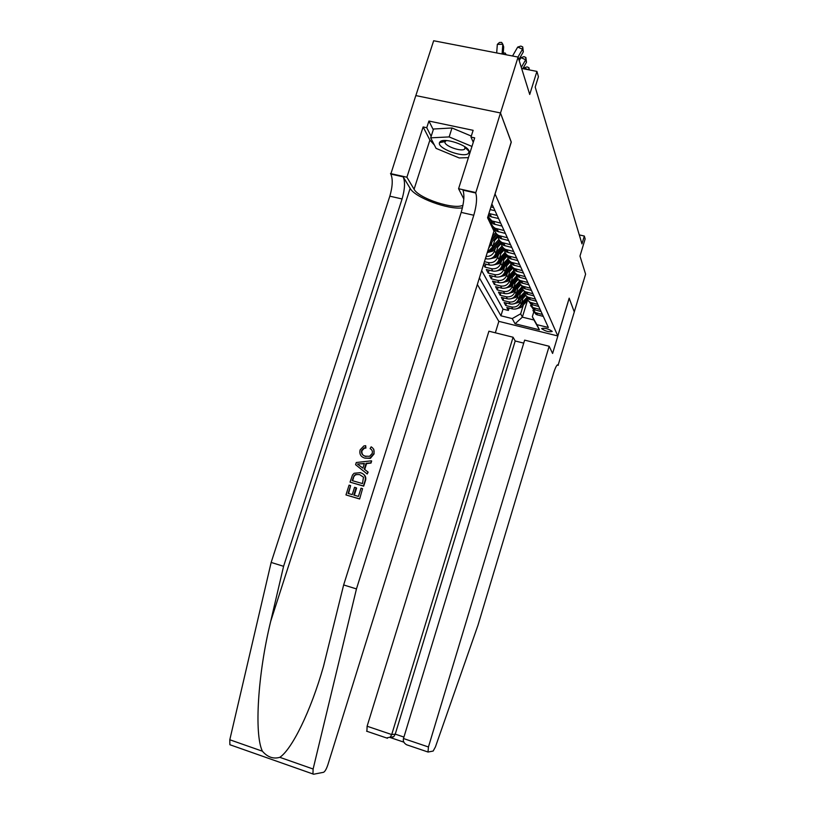 <?xml version="1.0" encoding="UTF-8"?>
<svg xmlns="http://www.w3.org/2000/svg" width="815" height="815" viewBox="0 0 815 815"><rect width="100%" height="100%" fill="white"/><g stroke="black" fill="none" stroke-linecap="round" stroke-linejoin="round"><path stroke-width="1.22" d="M552.132 331.308C548.301 328.73 544.817 327.813 541.69 328.537L541.741 328.74C545.581 331.308 549.055 332.225 552.173 331.501L552.132 331.308M477.346 284.476L498.8 321.344L557.806 335.953L495.011 193.888M415.854 95.579L433.662 40.75L518.096 57.081L529.73 94.469L536.922 71.404L521.62 68.419M557.806 335.953L569.176 298.147L574.28 311.911L585.598 274.156L579.974 256.093L585.15 238.907L584.324 236.044L579.282 234.893M511.199 142.085L500.502 113.02L518.096 57.081M483.56 264.508L484.986 267.137L485.903 264.172M504.546 257.693L502.06 265.741C500.308 269.897 497.211 271.67 492.759 271.069L486.28 269.531L488.195 273.076L489.082 270.193M507.45 263.826L505.025 271.68C503.303 275.776 500.237 277.528 495.846 276.927L489.448 275.399L491.313 278.852L492.179 276.051M510.261 269.796L507.908 277.457C506.207 281.501 503.191 283.223 498.851 282.632L492.535 281.114L494.348 284.476L495.194 281.756M513.012 275.602L510.71 283.07C509.039 287.063 506.054 288.765 501.775 288.174L495.54 286.676L497.303 289.946L498.128 287.298M515.681 281.246L513.44 288.551C511.789 292.493 508.845 294.164 504.628 293.583L498.464 292.096L500.186 295.274L500.981 292.697M518.279 286.748L516.099 293.879C514.469 297.77 511.565 299.421 507.399 298.84L501.317 297.363L502.987 300.46L503.762 297.954M520.816 292.106L518.686 299.064C517.077 302.905 514.214 304.545 510.098 303.964L504.098 302.497L505.728 305.523L506.472 303.078M536.922 71.404L538.44 76.692L535.2 87.073L581.961 243.889L584.324 236.044M492.617 201.58L492.922 200.582M527.437 300.541L522.374 317.147L533.968 320L532.338 316.658L536.912 324.665L548.363 327.487L492.321 204.83L491.649 204.677M536.912 324.665L539.398 329.79L515.039 323.769L512.228 318.584L500.94 315.802L479.403 277.864M520.887 299.9L520.215 302.12C518.615 305.931 515.773 307.55 511.688 306.97L505.728 305.523M523.291 297.322L521.213 304.127L520.215 302.12M518.35 294.755L517.657 297.006C516.048 300.867 513.165 302.508 509.029 301.927L502.987 300.46M515.742 289.468L515.039 291.76C513.409 295.672 510.485 297.332 506.298 296.752L500.186 295.274M513.073 284.048L512.36 286.371C510.699 290.334 507.745 292.025 503.497 291.434L497.303 289.946M510.322 278.475L509.599 280.849C507.908 284.863 504.923 286.574 500.624 285.973L494.348 284.476M507.501 272.76L506.757 275.164C505.055 279.229 502.02 280.961 497.659 280.37L491.313 278.852M504.607 266.872L503.843 269.327C502.111 273.443 499.045 275.205 494.623 274.604L488.195 273.076M501.622 260.831L500.848 263.316C499.096 267.493 495.978 269.286 491.506 268.685L484.986 267.137M498.556 254.606L497.771 257.143C495.989 261.381 492.82 263.194 488.287 262.583L484.436 261.676M501.571 251.377L499.014 259.639L497.771 257.143M495.408 248.208L494.603 250.786C493.065 254.637 490.223 256.542 486.056 256.491M498.515 244.877L495.877 253.353L494.603 250.786M492.158 241.617L491.333 244.245L488.643 248.178M495.357 238.184L492.657 246.894L491.333 244.245M481.675 270.549L502.998 309.13L508.387 310.454L509.12 308.07M521.213 304.127C519.624 307.917 516.802 309.527 512.727 308.956L506.798 307.51L508.387 310.454M483.815 263.683L489.581 265.048C494.094 265.649 497.242 263.846 499.014 259.639M485.394 258.63L486.321 258.844C490.895 259.455 494.073 257.622 495.877 253.353M493.544 207.509L490.946 206.918M490.11 209.598L495 210.708M497.16 215.425L488.898 213.479M488.287 215.425L491.445 216.912L498.576 218.532M500.665 223.106L491.853 220.885L487.971 216.444M489.234 218.797L493.279 223.891L502.04 226.101M504.067 230.533L495.388 228.332C492.321 226.651 490.956 224.054 491.272 220.57M492.78 226.254L496.763 231.246L505.392 233.436M507.358 237.736L498.8 235.555C495.815 233.915 494.461 231.389 494.736 227.976M496.223 233.477L500.145 238.388L508.642 240.557M510.547 244.714L502.122 242.564C499.208 240.955 497.863 238.489 498.097 235.168M499.554 240.486L503.415 245.305L511.789 247.454M513.644 251.489L505.331 249.349C502.488 247.78 501.164 245.376 501.357 242.137M502.794 247.291L506.594 252.008L514.856 254.137M516.639 258.06L508.458 255.941C505.667 254.412 504.363 252.059 504.526 248.891M505.932 253.883L509.681 258.528L517.82 260.637M519.562 264.437L511.484 262.349C508.764 260.851 507.47 258.549 507.602 255.452M508.988 260.291L512.676 264.855L520.704 266.943M522.395 270.641L514.428 268.563C511.769 267.096 510.485 264.855 510.587 261.819M511.942 266.515L515.579 270.998L523.495 273.066M525.145 276.662L517.291 274.604C514.683 273.168 513.419 270.977 513.491 268.013M514.825 272.567L518.411 276.978L526.225 279.025M527.814 282.51L520.062 280.482C517.515 279.076 516.272 276.927 516.323 274.023M517.627 278.445L521.152 282.785L528.864 284.812M530.412 288.204L522.772 286.187C520.276 284.812 519.043 282.713 519.063 279.871M520.347 284.17L523.831 288.429L531.441 290.435M532.949 293.746L525.4 291.75C522.955 290.405 521.732 288.337 521.743 285.556M522.996 289.733L526.429 293.93L533.937 295.916M535.414 299.136L527.957 297.159C525.563 295.835 524.361 293.818 524.34 291.098M525.583 295.152L528.966 299.278L536.382 301.255M537.808 304.382L530.453 302.416C528.1 301.122 526.908 299.146 526.877 296.477M528.089 300.429L531.431 304.484L538.746 306.44M540.141 309.496L532.878 307.55L529.343 301.723M530.534 305.564L533.835 309.568L541.058 311.503M542.413 314.468L535.241 312.542L531.757 306.827M532.918 310.566L536.168 314.509L543.31 316.424M532.338 316.658L533.876 311.615M511.29 142.105L495.102 193.909M523.362 304.922L520.653 313.795L522.374 317.147L515.039 323.769M487.38 252.222L492.657 246.894M502.998 309.13L500.94 315.802M512.228 318.584L520.653 313.795M539.398 329.79L533.968 320M518.87 59.556L523.322 51.875L522.517 49.206L517.698 47.087L512.533 56.001M517.973 57.05L522.517 49.206L522.731 46.924L523.322 51.875M517.698 47.087L520.805 46.078L522.731 46.924M496.681 52.934L497.333 44.377L499.452 42.472L501.643 42.411L502.824 44.244L502.081 53.984M497.333 44.377L502.824 44.244L503.701 46.913L503.15 54.187M468.36 153.485L469.114 151.437C468.645 145.457 444.073 137.226 440.1 141.749L439.489 142.635C436.901 148.238 463.511 158.202 468.36 153.485M446.223 140.537L444.919 141.983C444.277 145.997 461.636 152.171 464.754 149.043L464.856 146.741M468.421 157.631L459.212 157.947L436.086 148.381L430.677 137.837L433.509 129.014L451.999 127.975L471.294 136.074M430.677 137.837L449.147 136.92L471.966 146.435M451.999 127.975L449.147 136.92M359.629 498.994L362.563 488.664L359.629 498.994L345.968 494.929L349.075 485.149L350.623 485.597L348.555 493.544M354.342 495.235L356.613 488.063L356.104 487.767L353.781 495.072L358.417 496.416L361.014 488.216L362.563 488.664M350.043 482.134L352.518 475.002L354.107 473.271L360.25 472.669C364.529 473.872 366.108 476.663 364.988 481.013L363.409 485.985L350.043 482.134L363.694 486.158L365.273 481.186C366.21 478.711 365.884 476.602 364.295 474.88M364.845 458.132C360.78 456.869 359.201 454.128 360.118 449.88L363.857 445.948L365.68 445.673L365.466 447.72L363.918 447.965L361.626 450.41C361.086 453.486 362.359 455.412 365.446 456.186L369.572 456.298L372.221 453.446C372.75 451.255 372.048 449.656 370.102 448.637L371.151 446.824C373.739 448.382 374.635 450.675 373.82 453.7L369.949 458.101L364.845 458.132L370.346 458.376L374.095 453.884L373.759 449.187M365.955 456.532C362.828 455.748 361.514 453.792 361.992 450.664L364.346 448.27L365.935 448.056L365.68 445.673M230.625 745.032L229.881 744.727L229.799 739.765L271.161 562.442L283.589 566.303L402.08 198.962C404.902 189.141 405.269 181.765 403.18 176.845L410.139 188.357C415.008 197.607 448.107 209.903 462.421 207.886M283.589 566.303L270.692 621.346C257.866 673.638 254.066 734.142 262.399 751.206C267.534 757.166 273.341 759.203 279.82 757.329C291.974 749.219 310.688 711.454 323.494 666.364L343.645 584.946L461.188 212.389C464.03 202.446 464.611 195.03 462.961 190.15L475.705 192.992L500.481 112.959L511.239 141.953L487.564 217.737L493.961 231.083L327.885 764.735C326.418 769.095 324.961 771.611 323.535 772.304L313.551 774.24L312.94 773.975L313.123 769.014L356.461 588.919L473.79 215.252C476.632 205.288 477.274 197.862 475.705 192.992M367.208 474.014L368.146 472.119L364.713 469.491L366.587 463.603L371.008 463.073L371.66 461.005L370.723 462.889L366.108 463.287L364.244 469.185L367.86 471.936L367.208 474.014L355.585 464.703L356.287 462.513L371.385 460.821M271.161 562.442L389.835 196.181C392.657 186.38 392.983 179.015 390.803 174.084L415.813 95.579L500.481 112.959M343.645 584.946L356.461 588.919M434.354 144.999L429.892 140.068L423.128 126.957L426.754 127.731L431.155 136.35M473.271 142.299L470.978 137.083L473.128 130.319L428.914 121.038L426.754 127.731M470.978 137.083L474.676 137.867L458.58 188.723L475.461 192.483M390.477 173.564L406.899 177.222L414.081 189.243C418.737 198.453 454.383 210.087 462.981 205.217M423.128 126.957L406.899 177.222M463.806 198.992L458.58 188.723M441.373 141.036L443.442 141.902M428.914 121.038L433.274 129.748M467.097 149.451L467.993 149.42M359.639 465.691L362.889 468.156L364.387 463.44L357.469 464.051L362.899 468.116M360.444 463.786L364.264 463.827M362.481 483.58L363.48 477.172L359.609 474.605L355.635 474.534L354.097 475.603L352.202 480.616L362.481 483.58M359.609 474.605L355.635 474.534M354.097 475.603L356.084 474.799M353.099 477.814L354.494 475.848M352.62 480.738L353.486 478.048M350.623 485.597L348.127 493.421L352.243 494.623L354.556 487.319L356.104 487.767M359.344 498.831L345.968 494.929M523.729 343.125L515.202 340.986L513.083 337.237L488.919 331.196L367.117 726.236L391.709 734.559L395.244 734.142L403.924 737.066M513.083 337.237L391.709 734.559L390.222 737.137L393.777 736.689L395.244 734.142L515.202 340.986M569.206 298.219L552.601 353.455L549.157 346.263L428.446 746.978L428.007 752.051L433.162 751.053L435.424 746.917L478.028 625.085L553.579 373.127C555.606 366.801 557.134 364.111 558.163 365.069L574.29 311.941L569.155 298.209M558.295 365.334L557.175 365.049M498.851 321.365L495.337 332.805M549.157 346.263L524.636 340.13L403.476 738.533L428.446 746.978M366.893 731.32L367.117 726.236M408.101 745.297L406.593 744.757C403.894 743.148 402.855 741.069 403.476 738.533M403.843 742.149L390.986 737.799L393.777 736.689M386.524 737.952L390.222 737.137M522.812 68.654L526.459 62.337L525.685 59.75L520.948 57.661L519.206 60.656M521.294 67.35L525.685 59.75L525.889 57.488L526.459 62.337M520.948 57.661L523.994 56.653L525.889 57.488M528.151 69.693L524.086 67.889L527.081 66.891L528.945 67.716L529.332 69.927M524.086 67.889L523.556 68.796M528.945 67.716L528.762 69.815M503.232 53.056L505.127 53.016L506.278 54.788M490.019 222.852L491.201 221.599M488.287 219.245L489 218.481M489.367 221.486L490.63 220.142M489.937 219.561L488.949 220.621M493.401 229.912L494.685 228.536M491.72 226.407L492.382 225.704M490.579 224.023L491.353 223.188M492.769 228.587L493.89 227.385M493.258 226.794L492.362 227.752M489.947 243.991L498.087 235.26M492.352 236.268L495.683 232.693M493.931 231.012L494.766 230.115M490.854 241.067L497.079 234.394M496.488 233.793L491.435 239.213M487.258 252.63L492.698 251.112L501.184 242.014M492.994 245.784L498.892 239.467M494.634 240.507L498.087 236.808M488.786 251.601L492.077 249.879L500.186 241.189M499.636 240.588L491.241 249.533M490.09 258.793L495.897 257.459L504.139 248.616M496.223 252.253L502.02 246.038M497.833 247.047L501.327 243.308M492.168 257.937L495.296 256.267L503.212 247.78M502.702 247.169L494.583 255.839M493.37 264.977L499.004 263.642L507.032 255.024M499.351 258.538L505.066 252.416M500.94 253.404L504.495 249.594M495.449 264.101L498.413 262.481L506.166 254.178M505.687 253.547L497.822 261.972M496.559 270.988L502.02 269.643L509.854 261.248M502.397 264.651L508.04 258.6M503.965 259.578L507.582 255.686M498.637 270.091L501.459 268.512L509.049 260.372M508.611 259.751L500.97 267.931M499.656 276.845L504.964 275.48L512.615 267.279M505.361 270.59L510.934 264.61M506.899 265.588L510.475 261.747M501.734 275.918L504.414 274.38L511.861 266.403M511.453 265.761L504.027 273.718M502.661 282.53L507.827 281.155L515.304 273.137M508.234 276.366L513.766 270.448M509.762 271.436L513.175 267.768M504.74 281.582L507.287 280.095L514.601 272.251M514.224 271.609L507.001 279.351M505.595 288.062L510.608 286.686L517.933 278.832M511.046 282L516.516 276.122M512.543 277.12L515.803 273.616M507.674 287.094L510.088 285.647L517.28 277.935M516.934 277.294L509.884 284.853M508.438 293.461L513.318 292.076L520.5 284.374M513.766 287.471L519.206 281.644M515.243 282.662L518.381 279.301M510.526 292.463L512.808 291.057L519.899 283.467M519.583 282.815L512.686 290.211M511.219 298.708L515.966 297.312L523.016 289.753M516.425 292.809L521.834 287.002M517.882 288.052L520.897 284.822M513.297 297.679L515.467 296.334L522.446 288.836M522.16 288.184L515.406 295.438M513.929 303.812L518.534 302.426L525.461 294.989M519.012 298.005L524.402 292.228M520.449 293.308L523.362 290.181M516.007 302.772L524.942 294.072M524.677 293.42L518.045 300.531M516.547 308.804L521.04 307.408L527.865 300.093M521.539 303.068L526.908 297.302M522.955 298.422L525.777 295.407M518.635 307.724L527.376 299.166M527.142 298.504L520.612 305.503M518.686 299.064L517.657 297.006M516.099 293.879L515.039 291.76M513.44 288.551L512.36 286.371M510.71 283.07L509.599 280.849M507.908 277.457L506.757 275.164M505.025 271.68L503.843 269.327M502.06 265.741L500.848 263.316M512.727 308.956L511.688 306.97M510.098 303.964L509.029 301.927M507.399 298.84L506.298 296.752M504.628 293.583L503.497 291.434M501.775 288.174L500.624 285.973M498.851 282.632L497.659 280.37M495.846 276.927L494.623 274.604M492.759 271.069L491.506 268.685M489.581 265.048L488.287 262.583M486.321 258.844L485.689 257.652M491.445 216.912L489.988 213.805M495.021 224.502L493.605 221.497M498.474 231.857L497.109 228.944M501.826 238.978L500.502 236.156M505.076 245.896L503.792 243.155M508.234 252.599L506.981 249.94M511.29 259.109L510.078 256.521M514.265 265.425L513.083 262.919M517.148 271.568L516.007 269.133M519.96 277.538L518.849 275.164M522.69 283.335L521.6 281.032M525.339 288.979L524.289 286.737M527.926 294.47L526.898 292.29M530.433 299.818L529.434 297.699M532.888 305.024L531.91 302.956M535.272 310.087L534.324 308.08M537.594 315.028L536.667 313.072M270.692 621.346L410.139 188.357M461.188 212.389L473.79 215.252M402.08 198.962L389.835 196.181M229.799 739.765L262.399 751.206M279.82 757.329L313.123 769.014M403.18 176.845L390.803 174.084M429.892 140.068L414.081 189.243M390.823 737.769L390.039 737.504M557.358 364.906L558.183 365.11M492.077 249.879L492.698 251.112M495.296 256.267L495.897 257.459M498.413 262.481L499.004 263.642M501.459 268.512L502.02 269.643M504.414 274.38L504.964 275.48M507.287 280.095L507.827 281.155M510.088 285.647L510.608 286.686M512.808 291.057L513.318 292.076M515.467 296.334L515.966 297.312M518.055 301.469L518.534 302.426M520.571 306.471L521.04 307.408M489.683 216.291L488.684 214.172M493.279 223.891L491.853 220.885M496.763 231.246L495.388 228.332M500.145 238.388L498.8 235.555M503.415 245.305L502.122 242.564M506.594 252.008L505.331 249.349M509.681 258.528L508.458 255.941M512.676 264.855L511.484 262.349M515.579 270.998L514.428 268.563M518.411 276.978L517.291 274.604M521.152 282.785L520.062 280.482M523.831 288.429L522.772 286.187M526.429 293.93L525.4 291.75M528.966 299.278L527.957 297.159M531.431 304.484L530.453 302.416M533.835 309.568L532.878 307.55M536.168 314.509L535.241 312.542M465.253 147.637L469.114 151.437M465.548 147.22L465.375 147.76M445.387 140.516L445.224 141.026M445.133 141.311L444.919 141.983M444.99 141.606L439.489 142.635M229.881 744.727L312.94 773.975M557.399 364.876L558.163 365.069M427.773 751.939L406.593 744.757M387.42 738.258L366.597 731.187"/></g></svg>
